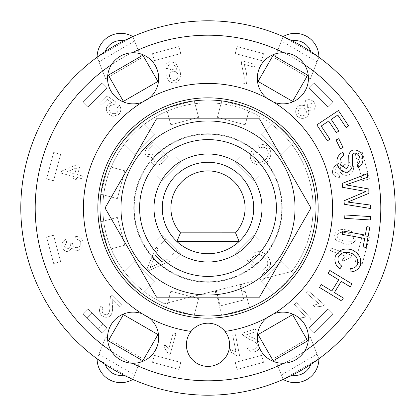 <?xml version="1.0" encoding="UTF-8"?>
<svg xmlns="http://www.w3.org/2000/svg" width="416" height="416" viewBox="0 0 416 416"><rect width="100%" height="100%" fill="white"/><g stroke="black" fill="none" stroke-linecap="round" stroke-linejoin="round"><path stroke-width="0.31" stroke-dasharray="2.08 1.56" d="M176.873 241.488A45.718 45.718 0 0 1 175.271 176.072A45.718 45.718 0 0 1 240.708 176.056A45.718 45.718 0 0 1 239.143 241.472L176.873 241.488A45.718 45.718 0 0 0 239.143 241.472M166.39 307.663L170.794 291.21L198.614 298.662L194.142 315.354L166.322 307.902L170.794 291.21L198.614 298.662L194.204 315.115M242.793 283.863L265.054 278.231L281.824 261.461L294.044 273.681L273.681 294.044L261.461 281.824L265.054 278.231L291.803 271.461A105.118 105.118 0 0 0 265.117 119.751A105.118 105.118 0 0 0 115.783 157.539A105.118 105.118 0 0 0 164.471 303.685L242.793 283.863A2.881 2.881 0 0 0 240.708 287.362L241.904 292.094L240.001 284.57L216.268 290.576L220.158 305.932L243.885 299.926L240.708 287.362L242.793 283.863L291.803 271.461A105.118 105.118 0 0 0 291.814 271.45L293.868 273.504M273.504 293.868L261.461 281.824L281.824 261.461L291.814 271.45A105.118 105.118 0 0 0 271.45 124.186L273.504 122.132M122.132 273.504L134.176 261.461L154.539 281.824L142.496 293.868M100.885 221.796L117.338 217.386L124.79 245.206L111.145 248.862A105.118 105.118 0 0 0 164.471 303.685L213.476 291.283A2.881 2.881 0 0 1 216.975 293.368L213.476 291.283M293.868 142.496L281.824 154.539L261.461 134.176L271.45 124.186A105.118 105.118 0 0 0 221.042 103.693L221.796 100.885M108.337 166.39L124.79 170.794L117.338 198.614L103.693 194.958A105.118 105.118 0 0 0 111.145 248.862L108.337 249.61M249.61 108.337L245.206 124.79L217.386 117.338L221.042 103.693A105.118 105.118 0 0 0 167.138 111.145L166.39 108.337M142.496 122.132L154.539 134.176L134.176 154.539L124.186 144.55A105.118 105.118 0 0 0 103.693 194.958L100.885 194.204M194.204 100.885L198.614 117.338L170.794 124.79L167.138 111.145A105.118 105.118 0 0 0 124.186 144.55L122.132 142.496M216.268 290.576L220.158 305.932L243.885 299.926L240.001 284.57L216.268 290.576M249.61 307.663L245.206 291.21L241.904 292.094L245.206 291.21L249.678 307.902L221.858 315.354L217.386 298.662L218.26 298.433L217.386 298.662L221.796 315.115M251.514 132.631A87.027 87.027 0 0 1 251.514 283.369A87.027 87.027 0 0 1 120.973 208A87.027 87.027 0 0 1 251.514 132.631M287.035 134.399A107.999 107.999 0 0 0 104.738 176.353A107.999 107.999 0 0 0 232.227 313.248A107.999 107.999 0 0 0 287.035 134.399M276.401 208A68.401 68.401 0 0 0 173.8 148.762A68.401 68.401 0 0 0 173.8 267.238A68.401 68.401 0 0 0 276.401 208A68.401 68.401 0 0 1 173.8 267.238A68.401 68.401 0 0 1 173.8 148.762A68.401 68.401 0 0 1 276.401 208A68.401 68.401 0 0 1 173.8 267.238A68.401 68.401 0 0 1 173.8 148.762A68.401 68.401 0 0 1 276.401 208M310.96 208L259.48 118.836L156.52 118.836L105.04 208L156.52 297.164L259.48 297.164L310.96 208M156.577 240.074L175.926 259.423L181.017 254.332L161.668 234.983L156.577 240.074L160.654 244.145L165.745 239.054L176.946 250.255L171.855 255.346L160.654 244.145L165.745 239.054L161.668 234.983L156.577 240.074L161.668 234.983L181.017 254.332L176.946 250.255L171.855 255.346L175.926 259.423L181.017 254.332L175.926 259.423L156.577 240.074L161.668 234.983L181.017 254.332L175.926 259.423L156.577 240.074M87.849 308.802L82.758 313.898L102.102 333.242L107.198 328.151L87.849 308.802L82.758 313.898L86.83 317.97L91.92 312.879L103.121 324.08L98.03 329.17L86.83 317.97L91.92 312.879L87.849 308.802L107.193 328.151L103.121 324.08L98.03 329.17L102.102 333.242L107.198 328.151L102.102 333.242L82.758 313.898L87.849 308.807L107.193 328.151L102.102 333.242L82.758 313.898L87.849 308.807M362.456 180.778L369.408 178.911L362.331 152.485L355.373 154.346L362.456 180.778L369.408 178.911L367.921 173.347L360.963 175.214L356.866 159.91L363.818 158.049L367.921 173.347L360.963 175.214L362.456 180.778L355.373 154.346L356.866 159.91L363.818 158.049L362.331 152.485L355.373 154.346L362.331 152.485L369.413 178.911L362.456 180.778L355.373 154.346L362.331 152.485L369.413 178.911L362.456 180.778M160.753 160.966L164.523 157.248L159.318 162.24L154.528 161.829C153.119 159.796 153.53 157.628 155.761 155.334L159.24 151.897L164.523 157.248L159.24 151.897L155.761 155.334C153.53 157.628 153.119 159.796 154.528 161.829L159.318 162.24L160.753 160.966M154.227 153.332L157.482 150.119L152.152 155.028L148.528 154.414C147.176 152.688 147.618 150.686 149.859 148.408L152.864 145.439L157.482 150.119L152.864 145.439L149.859 148.408C147.618 150.686 147.176 152.688 148.528 154.414L152.152 155.028L154.227 153.332M147.43 147.285C144.716 150.441 144.331 153.39 146.266 156.135L151.601 157.243C150.597 159.619 150.894 161.798 152.49 163.774C155.808 165.854 159.162 165.5 162.547 162.713L168.282 157.05L153.109 141.679L147.43 147.285C144.716 150.441 144.331 153.39 146.266 156.135L151.601 157.243C150.597 159.619 150.894 161.798 152.49 163.774C155.808 165.854 159.162 165.5 162.547 162.713L168.282 157.05L153.109 141.679L147.43 147.285M305.011 114.811C302.994 116.246 301.028 116.158 299.104 114.546C301.028 116.158 302.994 116.246 305.011 114.811C306.649 113.017 306.821 111.098 305.521 109.044C306.821 111.098 306.649 113.017 305.011 114.811M299.588 108.742C301.642 107.328 303.618 107.427 305.521 109.044C303.618 107.427 301.642 107.328 299.588 108.742C297.929 110.552 297.773 112.481 299.104 114.546C297.773 112.481 297.929 110.552 299.588 108.742M311.927 107.931L307.346 107.323L311.927 107.931L311.844 103.433L311.927 107.931M307.294 102.835L311.844 103.433L307.294 102.835L307.346 107.323L307.294 102.835M313.752 101.811C311.09 99.382 308.344 98.998 305.505 100.656L304.507 105.862C302.104 104.796 299.837 105.056 297.705 106.647C295.183 109.637 295.022 112.824 297.232 116.21C300.3 118.856 303.498 119.106 306.826 116.964C308.745 115.014 309.27 112.798 308.407 110.323L313.799 110.037C315.812 107.479 315.796 104.738 313.752 101.811C311.09 99.382 308.344 98.998 305.505 100.656L304.507 105.862C302.104 104.796 299.837 105.056 297.705 106.647C295.183 109.637 295.022 112.824 297.232 116.21C300.3 118.856 303.498 119.106 306.826 116.964C308.745 115.014 309.27 112.798 308.407 110.323L313.799 110.037C315.812 107.479 315.796 104.738 313.752 101.811M345.249 164.33C347.942 163.81 349.84 164.694 350.938 166.972C349.84 164.694 347.942 163.81 345.249 164.33C342.722 165.35 341.614 167.112 341.931 169.624C341.614 167.112 342.722 165.35 345.249 164.33M347.37 172.515C344.802 172.936 342.987 171.974 341.931 169.624C342.987 171.974 344.802 172.936 347.37 172.515C350.002 171.449 351.192 169.603 350.938 166.972C351.192 169.603 350.002 171.449 347.37 172.515M334.864 172.25C334.667 169 336.575 166.8 340.584 165.651L341.094 165.521L339.758 171.137C341.432 174.491 344.271 175.838 348.291 175.183C352.201 173.524 353.928 170.695 353.465 166.696C351.354 162.354 347.355 160.95 341.463 162.484C335.088 164.356 332.103 167.887 332.498 173.077C333.835 176.01 336.196 177.434 339.581 177.346L339.108 174.554L334.864 172.25C334.667 169 336.575 166.8 340.584 165.651L341.094 165.521L339.758 171.137C341.432 174.491 344.271 175.838 348.291 175.183C352.201 173.524 353.928 170.695 353.465 166.696C351.354 162.354 347.355 160.95 341.463 162.484C335.088 164.356 332.103 167.887 332.498 173.077C333.835 176.01 336.196 177.434 339.581 177.346L339.108 174.554L334.864 172.25M66.992 171.808L74.838 173.919L66.992 171.808L76.461 167.892L74.838 173.919L76.461 167.892L66.992 171.808M80.085 165.282L77.36 164.549L61.677 171.028L61.11 173.144L74.105 176.639L73.455 179.057L76.175 179.79L76.83 177.372L81.666 178.677L82.399 175.952L77.558 174.652L80.085 165.282L77.36 164.549L61.677 171.028L61.11 173.144L74.105 176.639L73.455 179.057L76.175 179.79L76.83 177.372L81.666 178.677L82.399 175.952L77.558 174.652L80.085 165.282M252.621 162.51C257.686 166.161 262.657 165.812 267.535 161.465C271.632 156.51 271.918 151.637 268.398 146.853C265.278 144.347 261.877 143.92 258.196 145.569L259.724 148.023C262.335 146.838 264.67 147.066 266.718 148.715C269.168 152.474 268.783 156.057 265.554 159.463C261.83 162.88 258.175 163.363 254.582 160.93C252.658 158.465 252.491 155.745 254.093 152.776L251.597 151.289C249.574 155.376 249.917 159.115 252.621 162.51C257.686 166.161 262.657 165.812 267.535 161.465C271.632 156.51 271.918 151.637 268.398 146.853C265.278 144.347 261.877 143.92 258.196 145.569L259.724 148.023C262.335 146.838 264.67 147.066 266.718 148.715C269.168 152.474 268.783 156.057 265.554 159.463C261.83 162.88 258.175 163.363 254.582 160.93C252.658 158.465 252.491 155.745 254.093 152.776L251.597 151.289C249.574 155.376 249.917 159.115 252.621 162.51M111.613 294.975L110.458 296.54L109.616 304.387C110.146 308.558 109.746 311.693 108.415 313.789C106.725 314.974 105.004 314.902 103.251 313.56C101.821 311.756 101.754 309.93 103.054 308.079L100.828 306.322C98.836 309.468 99.07 312.489 101.53 315.38C104.556 317.746 107.51 317.881 110.401 315.786C112.278 313.461 112.949 309.972 112.403 305.328L112.221 299.536L119.647 306.883L121.628 304.881L111.613 294.975L110.458 296.54L109.616 304.387C110.146 308.558 109.746 311.693 108.415 313.789C106.725 314.974 105.004 314.902 103.251 313.56C101.821 311.756 101.754 309.93 103.054 308.079L100.828 306.322C98.836 309.468 99.07 312.489 101.53 315.38C104.556 317.746 107.51 317.881 110.401 315.786C112.278 313.461 112.949 309.972 112.403 305.328L112.221 299.536L119.647 306.883L121.628 304.881L111.613 294.975M241.92 60.793L241.306 62.988L244.364 77.516L243.714 83.398L246.428 84.162C247.484 77.475 246.631 70.845 243.87 64.262L254.42 67.22L255.185 64.506L241.92 60.793L241.306 62.988L244.364 77.516L243.714 83.398L246.428 84.162C247.484 77.475 246.631 70.845 243.87 64.262L254.42 67.22L255.185 64.506L241.92 60.793M235.95 351.754L230.422 349.591L230.911 352.097L237.848 356.242L239.632 355.893L235.482 334.698L232.716 335.239L235.95 351.754L230.422 349.591L230.911 352.097L237.848 356.242L239.632 355.893L235.482 334.698L232.716 335.239L235.95 351.754M318.848 303.701L313.17 305.417L315.104 307.086L323.118 306.056L324.303 304.678L307.934 290.581L306.098 292.718L318.848 303.701L313.17 305.417L315.104 307.086L323.118 306.056L324.303 304.678L307.934 290.581L306.098 292.718L318.848 303.701M346.232 256.365L341.572 260.047L343.985 260.884L351.062 256.989L351.66 255.273L331.266 248.165L330.335 250.822L346.232 256.365L341.572 260.047L343.985 260.884L351.062 256.989L351.66 255.273L331.266 248.165L330.335 250.822L346.232 256.365M305.724 317.07L299.868 318.048L301.574 319.951L309.655 319.951L311.007 318.739L296.572 302.666L294.476 304.548L305.724 317.07L299.868 318.048L301.574 319.951L309.655 319.951L311.007 318.739L296.572 302.666L294.476 304.548L305.724 317.07M168.719 349.081L164.741 344.672L164.06 347.136L168.412 353.943L170.16 354.427L175.926 333.611L173.212 332.862L168.719 349.081L164.741 344.672L164.06 347.136L168.412 353.943L170.16 354.427L175.926 333.611L173.212 332.862L168.719 349.081M80.725 242.273C81.021 244.837 79.997 246.61 77.646 247.593C75.27 247.863 73.601 246.891 72.644 244.681L72.452 242.845L70.106 243.776L70.242 244.161C70.689 246.303 69.992 247.874 68.146 248.867L64.36 246.501L66.742 242.112L65.702 239.476C62.717 241.254 61.454 243.786 61.922 247.073C63.242 250.349 65.536 251.862 68.786 251.612L72.108 247.645C73.611 249.839 75.707 250.728 78.406 250.307C82.056 248.607 83.626 245.679 83.117 241.524C81.713 238.113 79.206 236.428 75.592 236.475L76.024 239.278C78.385 239.32 79.955 240.318 80.725 242.273C81.021 244.837 79.997 246.61 77.646 247.593C75.27 247.863 73.601 246.891 72.644 244.681L72.452 242.845L70.106 243.776L70.242 244.161C70.689 246.303 69.992 247.874 68.146 248.867L64.36 246.501L66.742 242.112L65.702 239.476C62.717 241.254 61.454 243.786 61.922 247.073C63.242 250.349 65.536 251.862 68.786 251.612L72.108 247.645C73.611 249.839 75.707 250.728 78.406 250.307C82.056 248.607 83.626 245.679 83.117 241.524C81.713 238.113 79.206 236.428 75.592 236.475L76.024 239.278C78.385 239.32 79.955 240.318 80.725 242.273M241.93 333.315L242.804 335.052L249.418 339.357C253.38 340.772 255.991 342.545 257.26 344.682C257.556 346.731 256.708 348.234 254.717 349.185C252.444 349.674 250.786 348.904 249.74 346.882L247.166 348.067C249.054 351.286 251.852 352.446 255.559 351.541C259.038 349.918 260.499 347.339 259.938 343.814C258.716 341.084 255.908 338.91 251.519 337.298L246.272 334.838L256.183 331.536L255.294 328.864L241.93 333.315L242.804 335.052L249.418 339.357C253.38 340.772 255.991 342.545 257.26 344.682C257.556 346.731 256.708 348.234 254.717 349.185C252.444 349.674 250.786 348.904 249.74 346.882L247.166 348.067C249.054 351.286 251.852 352.446 255.559 351.541C259.038 349.918 260.499 347.339 259.938 343.814C258.716 341.084 255.908 338.91 251.519 337.298L246.272 334.838L256.183 331.536L255.294 328.864L241.93 333.315M117.026 112.627C114.754 114.176 112.528 113.984 110.344 112.05C108.586 109.897 108.566 107.76 110.292 105.638L114.296 104.406L116.116 102.232L106.954 95.831L99.492 102.97L101.442 105.009L107.24 99.455L111.836 102.695L108.009 104.354C105.747 107.448 105.81 110.62 108.196 113.875L112.923 116.381L118.768 114.426C121.17 111.545 121.446 108.54 119.584 105.404L117.333 107.125C118.534 109.117 118.43 110.947 117.026 112.627C114.754 114.176 112.528 113.984 110.344 112.05C108.586 109.897 108.566 107.76 110.292 105.638L114.296 104.406L116.116 102.232L106.954 95.831L99.492 102.97L101.442 105.009L107.24 99.455L111.836 102.695L108.009 104.354C105.747 107.448 105.81 110.62 108.196 113.875L112.923 116.381L118.768 114.426C121.17 111.545 121.446 108.54 119.584 105.404L117.333 107.125C118.534 109.117 118.43 110.947 117.026 112.627M159.578 263.058L154.263 257.915L159.578 263.058L149.952 267.686L154.263 257.915L149.952 267.686L159.578 263.058M149.214 270.452L170.44 260.941L168.298 258.866L161.985 261.903L155.345 255.471L158.179 249.064L156.036 246.99L147.207 268.512L149.214 270.452L170.44 260.941L168.298 258.866L161.985 261.903L155.345 255.471L158.179 249.064L156.036 246.99L147.207 268.512L149.214 270.452M178.053 74.495C178.438 77.319 177.388 79.295 174.897 80.418C177.388 79.295 178.438 77.319 178.053 74.495C177.013 72.082 175.209 71.022 172.64 71.302C175.209 71.022 177.013 72.082 178.053 74.495M169.603 76.83C169.187 74.142 170.196 72.296 172.64 71.302C170.196 72.296 169.187 74.142 169.603 76.83C170.56 79.451 172.323 80.647 174.897 80.418C172.323 80.647 170.56 79.451 169.603 76.83M168.106 65.905L170.342 64.137L172.775 64.173C174.736 65.296 176.155 67.418 177.024 70.533L171.252 69.077C167.82 70.663 166.353 73.455 166.858 77.454C168.418 81.437 171.241 83.252 175.323 82.893C179.754 80.87 181.329 76.877 180.034 70.918L175.49 62.754L169.536 61.76C166.369 62.993 164.835 65.333 164.928 68.775L167.731 68.37L168.106 65.905L170.342 64.137L172.775 64.173C174.736 65.296 176.155 67.418 177.024 70.533L171.252 69.077C167.82 70.663 166.353 73.455 166.858 77.454C168.418 81.437 171.241 83.252 175.323 82.893C179.754 80.87 181.329 76.877 180.034 70.918L175.49 62.754L169.536 61.76C166.369 62.993 164.835 65.333 164.928 68.775L167.731 68.37L168.106 65.905M344.38 241.03C339.591 240.089 337.126 238.129 336.981 235.154C337.126 238.129 339.591 240.089 344.38 241.03L351.468 241.228L344.38 241.03M353.517 238.664L351.468 241.228L353.517 238.664C353.345 235.638 350.88 233.667 346.122 232.757C350.88 233.667 353.345 235.638 353.517 238.664M336.981 235.154C338.317 232.492 341.364 231.696 346.122 232.757C341.364 231.696 338.317 232.492 336.981 235.154M346.694 230.001C340.558 228.644 336.502 230.188 334.526 234.64L335.546 239.866L343.798 243.786C349.944 245.138 354.006 243.594 355.971 239.148C356.091 234.244 353.002 231.192 346.694 230.001C340.558 228.644 336.502 230.188 334.526 234.64L335.546 239.866L343.798 243.786C349.944 245.138 354.006 243.594 355.971 239.148C356.091 234.244 353.002 231.192 346.694 230.001M253.661 256.402L250.396 259.574L253.661 256.402L258.471 253.864L264.82 257.358C267.296 260.094 268.18 262.808 267.478 265.496L261.95 271.482L250.396 259.574L261.95 271.482L267.478 265.496C268.18 262.808 267.296 260.094 264.82 257.358L258.471 253.864L253.661 256.402M266.916 270.156L269.412 267.301L270.561 264.025C270.483 260.858 269.235 257.972 266.812 255.362C261.622 250.754 256.724 250.437 252.117 254.41L246.631 259.74L261.674 275.241L269.412 267.301L270.561 264.025C270.483 260.858 269.235 257.972 266.812 255.362C261.622 250.754 256.724 250.437 252.117 254.41L246.631 259.74L261.674 275.241L266.916 270.156M281.419 374.977L283.182 379.439L318.88 358.831L310.341 337.236L274.721 358.041L283.182 379.439L318.88 358.831L317.039 354.172L281.419 374.977L274.721 358.041L310.341 337.236L317.039 354.172M138.117 366.038L141.279 358.041L105.659 337.236L97.12 358.831L132.818 379.439L138.117 366.038A172.801 172.801 0 0 0 277.883 366.038M134.581 41.023L132.818 36.561L97.12 57.169L105.659 78.764L141.279 57.959L132.818 36.561L97.12 57.169L98.961 61.828L134.581 41.023L141.279 57.959L105.659 78.764L98.961 61.828M317.039 61.828L318.88 57.169L283.182 36.561L274.721 57.959L310.341 78.764L318.88 57.169L283.182 36.561L281.419 41.023L317.039 61.828L310.341 78.764L274.721 57.959L281.419 41.023M178.911 369.413L180.778 362.456L154.346 355.373L152.485 362.331L178.911 369.413L152.485 362.331L154.346 355.373L180.778 362.456L178.911 369.413M46.587 237.089L53.669 263.515L60.627 261.654L53.544 235.222L46.587 237.089L53.544 235.222L60.627 261.654L53.669 263.515L46.587 237.089M259.423 175.926L240.074 156.577L234.983 161.668L254.332 181.017L259.423 175.926L254.332 181.017L234.983 161.668L240.074 156.577L259.423 175.926M175.926 156.577L156.577 175.926L161.668 181.017L181.017 161.668L175.926 156.577L181.017 161.668L161.668 181.017L156.577 175.926L175.926 156.577M313.898 333.242L333.242 313.898L328.151 308.807L308.807 328.151L313.898 333.242L308.807 328.151L328.151 308.807L333.242 313.898L313.898 333.242M237.089 369.413L263.515 362.331L261.654 355.373L235.222 362.456L237.089 369.413L235.222 362.456L261.654 355.373L263.515 362.331L237.089 369.413M178.911 46.587L152.485 53.669L154.346 60.627L180.778 53.544L178.911 46.587L180.778 53.544L154.346 60.627L152.485 53.669L178.911 46.587M240.074 259.423L259.423 240.074L254.332 234.983L234.983 254.332L240.074 259.423L234.983 254.332L254.332 234.983L259.423 240.074L240.074 259.423M362.331 263.515L369.413 237.089L362.456 235.222L355.373 261.654L362.331 263.515L355.373 261.654L362.456 235.222L369.413 237.089L362.331 263.515M333.242 102.102L313.898 82.758L308.807 87.849L328.151 107.193L333.242 102.102L328.151 107.193L308.807 87.849L313.898 82.758L333.242 102.102M53.669 152.485L46.587 178.911L53.544 180.778L60.627 154.346L53.669 152.485L60.627 154.346L53.544 180.778L46.587 178.911L53.669 152.485M102.102 82.758L82.758 102.102L87.849 107.193L107.193 87.849L102.102 82.758L107.193 87.849L87.849 107.193L82.758 102.102L102.102 82.758M263.515 53.669L237.089 46.587L235.222 53.544L261.654 60.627L263.515 53.669L261.654 60.627L235.222 53.544L237.089 46.587L263.515 53.669M348.598 125.892L346.091 127.556L337.782 115.04L331.209 119.402L338.9 130.983L336.393 132.642L328.708 121.061L321.194 126.048L329.924 139.194L327.418 140.858L316.82 124.894L338.416 110.557L348.598 125.892M350.22 286.811L341.234 281.341L334.396 292.573L343.382 298.043L341.624 300.929L319.483 287.456L321.24 284.57L331.828 291.013L338.666 279.781L328.073 273.338L329.831 270.447L351.978 283.92L350.22 286.811M366.87 226.611L369.824 227.152L366.101 247.473L363.142 246.932L364.702 238.43L342.165 234.296L342.774 230.974L365.31 235.108L366.87 226.611M343.049 147.451L340.345 148.772L336.06 139.994L338.759 138.679L343.049 147.451M370.552 219.976L344.682 218.338L344.895 214.963L370.765 216.601L370.552 219.976M335.338 256.235C339.04 249.714 344.64 247.614 352.134 249.928C359.076 253.292 361.821 258.461 360.37 265.444C358.228 269.76 354.728 271.924 349.872 271.939L350.319 268.497C353.777 268.512 356.205 267.098 357.604 264.248C358.405 258.929 356.19 255.211 350.964 253.1C345.202 251.238 340.969 252.533 338.265 256.984C337.386 260.619 338.567 263.666 341.801 266.12L339.82 268.991C335.572 265.533 334.074 261.284 335.338 256.235M340.257 164.398L346.538 168.808L348.92 164.939L348.728 155.308C349.289 152.776 350.678 151.024 352.898 150.046C357.339 149.516 360.532 151.58 362.482 156.234C363.724 161.569 362.232 165.407 358.01 167.747L356.938 164.538C359.58 163.036 360.49 160.623 359.668 157.31C358.504 154.3 356.678 152.922 354.198 153.176L352.326 154.814L352.316 165.807C351.775 168.818 350.251 170.872 347.75 171.969C343.028 172.531 339.596 170.368 337.449 165.48C335.894 159.375 337.714 154.944 342.909 152.199L343.985 155.402C340.538 157.352 339.295 160.347 340.257 164.398M367.578 177.258L345.961 184.881L368.8 188.973L368.872 193.336L347.75 202.067L370.479 205.067L370.838 208.536L344.334 204.282L343.975 200.808L365.914 191.49L342.566 187.309L342.16 183.42L367.214 173.789L367.578 177.258M317.866 56.43L316.202 55.234M310.7 51.485A187.2 187.2 0 0 0 292.198 40.804M123.802 40.804A187.2 187.2 0 0 0 105.3 51.485M292.198 375.196A187.2 187.2 0 0 0 310.7 364.515M105.3 364.515A187.2 187.2 0 0 0 123.802 375.196M98.961 354.172L105.659 337.236L141.279 358.041L134.581 374.977L98.961 354.172L97.12 358.831L132.818 379.439L134.581 374.977M380.801 208A172.801 172.801 0 0 1 121.602 357.651A172.801 172.801 0 0 1 121.602 58.349A172.801 172.801 0 0 1 380.801 208A172.801 172.801 0 0 1 121.602 357.651A172.801 172.801 0 0 1 121.602 58.349A172.801 172.801 0 0 1 380.801 208M97.12 57.169A187.2 187.2 0 0 1 318.88 57.169A23.759 23.759 0 0 0 283.182 36.561A187.2 187.2 0 0 1 283.182 379.439A187.2 187.2 0 0 1 97.12 57.169A187.2 187.2 0 0 1 132.818 36.561A23.759 23.759 0 0 0 97.12 57.169M258.05 81.427L273.166 55.24L307.71 75.182L292.594 101.369L258.05 81.427M142.834 55.24L157.95 81.427L123.406 101.369L108.29 75.182L142.834 55.24M273.166 360.76L258.05 334.573L292.594 314.631L307.71 340.818L273.166 360.76M108.29 340.818L123.406 314.631L157.95 334.573L142.834 360.76L108.29 340.818M124.79 170.794L117.338 198.614L100.646 194.142L108.098 166.322L124.79 170.794M117.338 217.386L124.79 245.206L108.098 249.678L100.646 221.858L117.338 217.386M281.824 154.539L261.461 134.176L273.681 121.956L294.044 142.319L281.824 154.539M134.176 261.461L154.539 281.824L142.319 294.044L121.956 273.681L134.176 261.461M245.206 124.79L217.386 117.338L221.858 100.646L249.678 108.098L245.206 124.79M198.614 117.338L170.794 124.79L166.322 108.098L194.142 100.646L198.614 117.338M154.539 134.176L134.176 154.539L121.956 142.319L142.319 121.956L154.539 134.176M101.161 192.223L107.583 168.241M247.759 308.417L223.777 314.839M107.583 247.759L101.161 223.777M292.64 275.085L275.085 292.64M192.223 314.839L168.241 308.417M275.085 123.36L292.64 140.915M140.915 292.64L123.36 275.085M223.777 101.161L247.759 107.583M168.241 107.583L192.223 101.161M123.36 140.915L140.915 123.36M132.818 379.439A187.2 187.2 0 0 1 97.12 358.831A23.759 23.759 0 0 0 132.818 379.439M318.88 358.831A187.2 187.2 0 0 1 283.182 379.439A23.759 23.759 0 0 0 318.88 358.831A187.2 187.2 0 0 0 318.88 57.169M142.376 102.128A124.561 124.561 0 0 1 149.126 98.233A25.558 25.558 0 0 1 142.376 102.128A124.561 124.561 0 0 0 142.376 313.872A25.558 25.558 0 0 1 149.126 317.767A124.561 124.561 0 0 1 142.376 313.872M111.514 64.646A25.558 25.558 0 0 0 126.012 102.856A25.558 25.558 0 0 0 158.678 78.302A25.558 25.558 0 0 0 122.309 55.141M118.232 57.528A25.558 25.558 0 0 0 114.239 61.074M132.096 363.236A25.558 25.558 0 0 0 158.678 337.698A25.558 25.558 0 0 0 126.012 313.144A25.558 25.558 0 0 0 111.514 351.354M266.874 317.767A25.558 25.558 0 0 1 273.624 313.872A124.561 124.561 0 0 1 224.942 331.401A21.601 21.601 0 0 1 200.907 365.201A21.601 21.601 0 0 1 191.058 331.401A124.561 124.561 0 0 1 149.126 317.767M304.486 351.354A25.558 25.558 0 0 0 279.172 312.406A25.558 25.558 0 0 0 258.393 345.03A25.558 25.558 0 0 0 293.691 360.859M297.768 358.472A25.558 25.558 0 0 0 301.761 354.926M266.874 98.233A124.561 124.561 0 0 1 273.624 102.128A25.558 25.558 0 0 1 266.874 98.233A124.561 124.561 0 0 0 149.126 98.233M283.904 52.764A25.558 25.558 0 0 0 257.327 77.62A25.558 25.558 0 0 0 282.537 103.86A25.558 25.558 0 0 0 304.486 64.646M273.624 102.128A124.561 124.561 0 0 1 273.624 313.872M191.058 331.401A21.601 21.601 0 0 1 224.942 331.401M318.162 208A110.162 110.162 0 0 1 152.922 303.399A110.162 110.162 0 0 1 152.922 112.601A110.162 110.162 0 0 1 318.162 208M262.335 157.399A74.251 74.251 0 0 1 224.656 280.358A74.251 74.251 0 0 1 137.01 186.243A74.251 74.251 0 0 1 262.335 157.399A74.251 74.251 0 0 0 137.01 186.243A74.251 74.251 0 0 0 224.656 280.358A74.251 74.251 0 0 0 262.335 157.399M279.547 189.894A73.798 73.798 0 0 0 156.551 155.09A73.798 73.798 0 0 0 187.907 279.011A73.798 73.798 0 0 0 279.547 189.894A73.798 73.798 0 0 1 187.907 279.011A73.798 73.798 0 0 1 156.551 155.09A73.798 73.798 0 0 1 279.547 189.894M102.612 71.058A172.801 172.801 0 0 0 102.612 344.942M277.883 49.962A172.801 172.801 0 0 0 138.117 49.962M313.388 344.942A172.801 172.801 0 0 0 313.388 71.058"/><path stroke-width="0.62" d="M239.143 241.472A45.718 45.718 0 0 0 240.708 176.056A45.718 45.718 0 0 0 175.271 176.072A45.718 45.718 0 0 0 176.873 241.488L239.143 241.472A45.718 45.718 0 0 1 176.873 241.488L180.476 232.846A37.081 37.081 0 0 1 182.224 181.345A37.081 37.081 0 0 1 233.761 181.329A37.081 37.081 0 0 1 235.539 232.83L239.143 241.472M235.539 232.83L180.476 232.846M287.035 134.399A107.999 107.999 0 0 0 104.738 176.353A107.999 107.999 0 0 0 232.227 313.248A107.999 107.999 0 0 0 287.035 134.399M251.514 132.631A87.027 87.027 0 0 0 120.973 208A87.027 87.027 0 0 0 251.514 283.369A87.027 87.027 0 0 0 251.514 132.631M105.04 208L156.52 118.836L259.48 118.836L310.96 208L259.48 297.164L156.52 297.164L105.04 208M276.401 208A68.401 68.401 0 0 0 173.8 148.762A68.401 68.401 0 0 0 173.8 267.238A68.401 68.401 0 0 0 276.401 208M348.598 125.892L346.091 127.556L337.782 115.04L331.209 119.402L338.9 130.983L336.393 132.642L328.708 121.061L321.194 126.048L329.924 139.194L327.418 140.858L316.82 124.894L338.416 110.557L348.598 125.892M350.22 286.811L341.234 281.341L334.396 292.573L343.382 298.043L341.624 300.929L319.483 287.456L321.24 284.57L331.828 291.013L338.666 279.781L328.073 273.338L329.831 270.447L351.978 283.92L350.22 286.811M366.87 226.611L369.824 227.152L366.101 247.473L363.142 246.932L364.702 238.43L342.165 234.296L342.774 230.974L365.31 235.108L366.87 226.611M343.049 147.451L340.345 148.772L336.06 139.994L338.759 138.679L343.049 147.451M370.552 219.976L344.682 218.338L344.895 214.963L370.765 216.601L370.552 219.976M335.338 256.235C339.04 249.714 344.64 247.614 352.134 249.928C359.076 253.292 361.821 258.461 360.37 265.444C358.228 269.76 354.728 271.924 349.872 271.939L350.319 268.497C353.777 268.512 356.205 267.098 357.604 264.248C358.405 258.929 356.19 255.211 350.964 253.1C345.202 251.238 340.969 252.533 338.265 256.984C337.386 260.619 338.567 263.666 341.801 266.12L339.82 268.991C335.572 265.533 334.074 261.284 335.338 256.235M340.257 164.398L346.538 168.808L348.92 164.939L348.728 155.308C349.289 152.776 350.678 151.024 352.898 150.046C357.339 149.516 360.532 151.58 362.482 156.234C363.724 161.569 362.232 165.407 358.01 167.747L356.938 164.538C359.58 163.036 360.49 160.623 359.668 157.31C358.504 154.3 356.678 152.922 354.198 153.176L352.326 154.814L352.316 165.807C351.775 168.818 350.251 170.872 347.75 171.969C343.028 172.531 339.596 170.368 337.449 165.48C335.894 159.375 337.714 154.944 342.909 152.199L343.985 155.402C340.538 157.352 339.295 160.347 340.257 164.398M367.578 177.258L345.961 184.881L368.8 188.973L368.872 193.336L347.75 202.067L370.479 205.067L370.838 208.536L344.334 204.282L343.975 200.808L365.914 191.49L342.566 187.309L342.16 183.42L367.214 173.789L367.578 177.258M316.202 55.234L310.7 51.485A16.562 16.562 0 0 0 292.198 40.804L283.182 36.561A23.759 23.759 0 0 1 318.88 57.169L317.866 56.43M105.3 51.485L97.12 57.169A23.759 23.759 0 0 1 132.818 36.561L123.802 40.804A16.562 16.562 0 0 0 105.3 51.485M310.7 364.515L318.88 358.831A23.759 23.759 0 0 1 283.182 379.439L292.198 375.196A16.562 16.562 0 0 0 310.7 364.515M123.802 375.196L132.818 379.439A23.759 23.759 0 0 1 97.12 358.831L105.3 364.515A16.562 16.562 0 0 0 123.802 375.196M307.71 75.182L292.594 101.369L258.05 81.427L273.166 55.24L307.71 75.182M123.406 101.369L108.29 75.182L142.834 55.24L157.95 81.427L123.406 101.369M292.594 314.631L307.71 340.818L273.166 360.76L258.05 334.573L292.594 314.631M157.95 334.573L142.834 360.76L108.29 340.818L123.406 314.631L157.95 334.573M100.885 194.204L101.161 192.223M107.583 168.241L108.337 166.39M249.61 307.663L247.759 308.417M223.777 314.839L221.796 315.115M108.337 249.61L107.583 247.759M101.161 223.777L100.885 221.796M293.868 273.504L292.64 275.085M275.085 292.64L273.504 293.868M194.204 315.115L192.223 314.839M168.241 308.417L166.39 307.663M273.504 122.132L275.085 123.36M292.64 140.915L293.868 142.496M142.496 293.868L140.915 292.64M123.36 275.085L122.132 273.504M221.796 100.885L223.777 101.161M247.759 107.583L249.61 108.337M166.39 108.337L168.241 107.583M192.223 101.161L194.204 100.885M122.132 142.496L123.36 140.915M140.915 123.36L142.496 122.132M114.239 61.074A25.558 25.558 0 0 0 111.514 64.646C116.459 57.314 123.318 53.352 132.096 52.764A25.558 25.558 0 0 1 149.126 98.233M122.309 55.141A25.558 25.558 0 0 0 118.232 57.528M142.376 102.128A25.558 25.558 0 0 1 111.514 64.646A172.801 172.801 0 0 0 111.514 351.354A25.558 25.558 0 0 1 142.376 313.872M149.126 317.767A25.558 25.558 0 0 1 132.096 363.236C123.271 362.622 116.412 358.66 111.514 351.354A25.558 25.558 0 0 0 132.096 363.236A172.801 172.801 0 0 0 283.904 363.236A25.558 25.558 0 0 1 266.874 317.767M273.624 313.872A25.558 25.558 0 0 1 304.486 351.354C299.541 358.686 292.682 362.648 283.904 363.236M293.691 360.859A25.558 25.558 0 0 0 297.768 358.472M301.761 354.926A25.558 25.558 0 0 0 304.486 351.354A172.801 172.801 0 0 0 304.486 64.646A25.558 25.558 0 0 1 273.624 102.128M304.486 64.646A25.558 25.558 0 0 0 283.904 52.764C292.729 53.378 299.588 57.34 304.486 64.646M266.874 98.233A25.558 25.558 0 0 1 283.904 52.764A172.801 172.801 0 0 0 132.096 52.764M395.2 208A187.2 187.2 0 0 0 114.4 45.88A187.2 187.2 0 0 0 114.4 370.12A187.2 187.2 0 0 0 395.2 208A187.2 187.2 0 0 0 114.4 45.88A187.2 187.2 0 0 0 114.4 370.12A187.2 187.2 0 0 0 395.2 208M229.601 344.802A21.601 21.601 0 0 1 197.2 363.506A21.601 21.601 0 0 1 197.2 326.092A21.601 21.601 0 0 1 229.601 344.802M191.058 331.401A124.561 124.561 0 0 1 103.069 140.878A124.561 124.561 0 0 1 312.931 140.878A124.561 124.561 0 0 1 224.942 331.401M318.162 208A110.162 110.162 0 0 1 152.922 303.399A110.162 110.162 0 0 1 152.922 112.601A110.162 110.162 0 0 1 318.162 208M262.002 208A54.002 54.002 0 0 1 181.002 254.764A54.002 54.002 0 0 1 181.002 161.236A54.002 54.002 0 0 1 262.002 208"/></g></svg>
